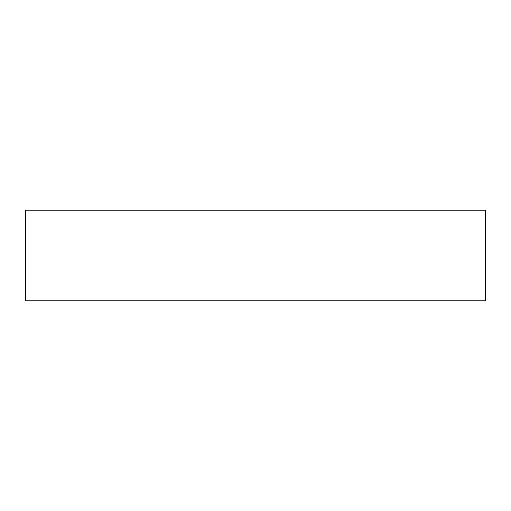 <?xml version="1.0" encoding="UTF-8"?>
<svg xmlns="http://www.w3.org/2000/svg" width="511" height="511" viewBox="0 0 511 511"><rect width="100%" height="100%" fill="white"/><g stroke="black" fill="none" stroke-linecap="round" stroke-linejoin="round"><path stroke-width="0.77" d="M25.55 210.232L25.55 300.768L485.45 300.768L485.45 210.232L25.55 210.232"/></g></svg>
